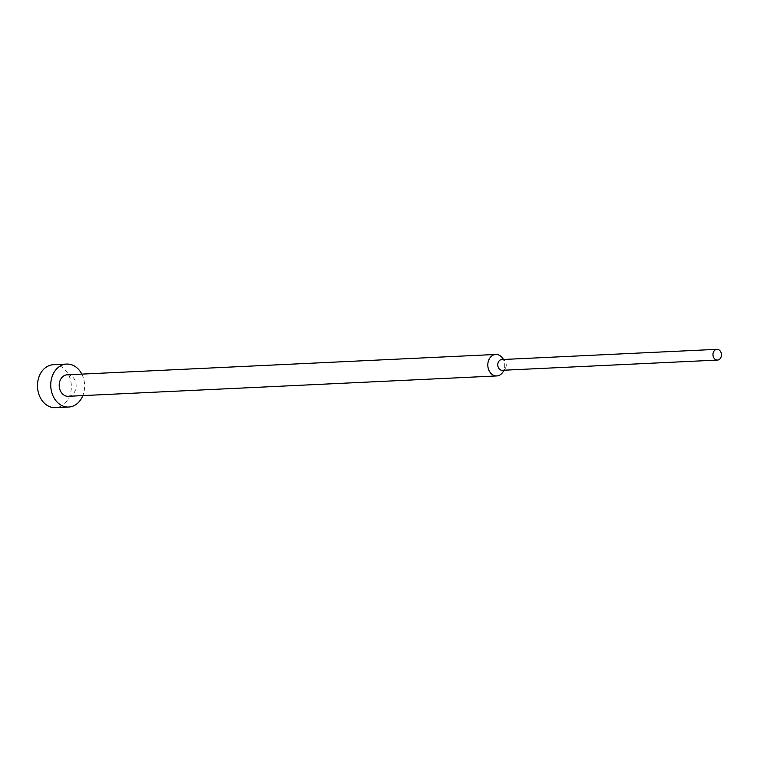 <?xml version="1.0" encoding="UTF-8"?>
<svg xmlns="http://www.w3.org/2000/svg" width="757" height="757" viewBox="0 0 757 757"><rect width="100%" height="100%" fill="white"/><g stroke="black" fill="none" stroke-linecap="round" stroke-linejoin="round"><path stroke-width="0.57" stroke-dasharray="3.79 2.84" d="M53.397 364.704A21.508 16.928 -92.7 0 1 62.225 367.334A21.508 16.928 -92.7 0 1 70.978 391.132A21.508 16.928 -92.7 0 1 55.441 407.663M67.165 374.81A10.749 8.459 -92.7 0 1 71.574 376.134A10.749 8.459 -92.7 0 1 75.955 388.029A10.749 8.459 -92.7 0 1 68.187 396.299M501.759 359.556A5.375 4.23 -92.7 0 1 503.963 360.209A5.375 4.23 -92.7 0 1 504.947 361.146A5.375 4.23 -92.7 0 1 505.298 368.413A5.375 4.23 -92.7 0 1 502.269 370.296M502.146 357.635A10.749 8.459 -92.7 0 1 502.837 372.17M81.803 374.119A21.508 16.928 -92.7 0 1 82.825 395.599M504.947 361.146L503.613 359.471M505.298 368.413L504.124 370.211"/><path stroke-width="1.14" d="M82.825 395.599A21.508 16.928 -92.7 0 1 68.688 407.039A21.508 16.928 -92.7 0 1 59.869 404.399A21.508 16.928 -92.7 0 1 51.107 380.601A21.508 16.928 -92.7 0 1 66.654 364.07A21.508 16.928 -92.7 0 1 75.482 366.71A21.508 16.928 -92.7 0 1 81.803 374.119M68.688 407.039L55.441 407.663A21.508 16.928 -92.7 0 1 46.612 405.033A21.508 16.928 -92.7 0 1 37.85 381.235A21.508 16.928 -92.7 0 1 53.397 364.704L66.654 364.07M504.124 370.211L502.837 372.17A10.749 8.459 -92.7 0 1 496.781 375.936A10.749 8.459 -92.7 0 1 492.372 374.62A10.749 8.459 -92.7 0 1 487.991 362.726A10.749 8.459 -92.7 0 1 495.759 354.456A10.749 8.459 -92.7 0 1 500.178 355.771A10.749 8.459 -92.7 0 1 502.146 357.635L503.613 359.471M496.781 375.936L68.187 396.299A10.749 8.459 -92.7 0 1 63.768 394.974A10.749 8.459 -92.7 0 1 59.387 383.08A10.749 8.459 -92.7 0 1 67.165 374.81L495.759 354.456M717.456 360.077L502.269 370.296A5.375 4.23 -92.7 0 1 500.055 369.634A5.375 4.23 -92.7 0 1 497.869 363.691A5.375 4.23 -92.7 0 1 501.759 359.556L716.945 349.337A5.375 4.23 -92.7 0 1 719.15 349.989A5.375 4.23 -92.7 0 1 721.336 355.941A5.375 4.23 -92.7 0 1 717.456 360.077A5.375 4.23 -92.7 0 1 715.251 359.414A5.375 4.23 -92.7 0 1 713.056 353.472A5.375 4.23 -92.7 0 1 716.945 349.337"/></g></svg>
